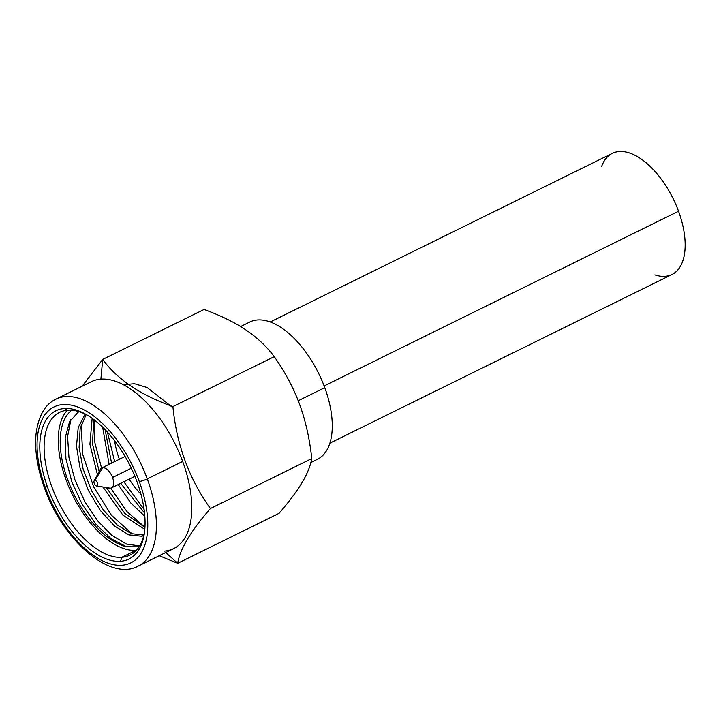 <?xml version="1.0" encoding="UTF-8"?>
<svg xmlns="http://www.w3.org/2000/svg" width="721" height="721" viewBox="0 0 721 721"><rect width="100%" height="100%" fill="white"/><g stroke="black" fill="none" stroke-linecap="round" stroke-linejoin="round"><path stroke-width="1.08" d="M140.956 494.2A55.102 28.182 63.8 0 1 129.185 479.141M119.389 459.259A55.102 28.182 63.8 0 1 114.612 440.756M240.625 326.541L249.7 322.062A76.525 39.141 63.8 0 1 324.765 387.664L298.224 400.75L324.765 387.664A76.525 39.141 63.8 0 1 317.366 459.349L310.868 462.549M139.261 481.457A86.935 44.459 63.8 0 1 121.984 565.246A86.935 44.459 63.8 0 1 45.585 488.36A86.935 44.459 63.8 0 1 62.862 404.571A86.935 44.459 63.8 0 1 139.261 481.457A86.935 44.459 -116.2 0 0 62.862 404.571A86.935 44.459 -116.2 0 0 45.585 488.36A6.119 1.063 159.8 0 1 44.558 488.144A6.119 1.063 -20.2 0 0 45.585 488.36A86.935 44.459 -116.2 0 0 121.984 565.246A86.935 44.459 -116.2 0 0 139.261 481.457A6.119 1.063 -20.2 0 0 147.273 478.888L182.665 461.44A93.054 47.595 63.8 0 1 173.671 548.609L138.279 566.048A93.054 47.595 -116.2 0 0 147.273 478.888A93.054 47.595 -116.2 0 0 55.995 399.119A93.054 47.595 63.8 0 1 147.273 478.888A6.119 1.063 159.8 0 1 139.261 481.457M120.524 561.289A82.645 42.269 -116.2 0 0 136.954 481.628A82.645 42.269 -116.2 0 0 64.313 408.528A82.645 42.269 -116.2 0 0 47.892 488.189A82.645 42.269 -116.2 0 0 120.524 561.289L121.84 557.297A79.589 40.7 -116.2 0 0 129.969 555.134A79.589 40.7 -116.2 0 0 144.551 531.855A79.589 40.7 63.8 0 1 121.84 557.297L135.999 550.321L121.84 557.297A79.589 40.7 63.8 0 1 51.903 486.909A79.589 40.7 63.8 0 1 67.72 410.195A79.589 40.7 -116.2 0 0 59.591 412.358A79.589 40.7 -116.2 0 0 54.877 494.381A79.589 40.7 -116.2 0 0 121.84 557.297L120.524 561.289A82.645 42.269 -116.2 0 0 144.353 533.36A82.645 42.269 -116.2 0 0 85.619 414.215A82.645 42.269 -116.2 0 0 64.313 408.528A82.645 42.269 -116.2 0 0 47.892 488.189A82.645 42.269 -116.2 0 0 120.524 561.289M274.268 356.634C266.482 346.341 256.982 337.401 245.744 329.812C234.424 322.251 220.527 315.465 204.061 309.462L102.697 359.428C117.361 379.453 140.766 395.18 172.905 406.599L274.268 356.634L172.905 406.599C176.663 444.875 189.163 478.861 210.406 508.539L311.769 458.574C309.642 438.828 305.587 420.749 299.594 404.355C293.537 387.997 285.092 372.09 274.268 356.634C266.482 346.341 256.982 337.401 245.744 329.812C234.424 322.251 220.527 315.465 204.061 309.462L102.697 359.428L100.886 379.138A93.054 47.595 63.8 0 1 182.665 461.44L147.273 478.888A93.054 47.595 63.8 0 1 138.279 566.048C110.592 581.703 63.024 540.795 44.558 488.144C37.384 468.398 34.545 450.355 36.05 434.042C38.402 415.918 45.053 404.283 55.995 399.119L91.387 381.67A93.054 47.595 63.8 0 1 100.886 379.138L102.697 359.428C117.361 379.453 140.766 395.18 172.905 406.599C176.663 444.875 189.163 478.861 210.406 508.539C190.777 531.089 179.871 549.339 177.708 563.29L279.063 513.325C289.058 501.726 296.701 491.515 302 482.7C307.209 473.931 310.472 465.883 311.769 458.574L210.406 508.539C190.777 531.089 179.871 549.339 177.708 563.29L159.233 555.72L177.708 563.29L165.722 552.529L177.708 563.29L279.063 513.325C289.058 501.726 296.701 491.515 302 482.7C307.209 473.931 310.472 465.883 311.769 458.574C309.642 438.828 305.587 420.749 299.594 404.355C293.537 387.997 285.092 372.09 274.268 356.634M82.14 386.231L102.697 359.428L82.14 386.231M66.575 476.626L65.133 477.338L66.575 476.626M47 486.278A6.119 1.063 -20.2 0 0 45.207 487.315M164.172 551.141A93.054 47.595 -116.2 0 0 182.665 461.44A93.054 47.595 -116.2 0 0 100.886 379.138M86.935 414.972A79.589 40.7 -116.2 0 0 67.72 410.195L64.313 408.528L67.72 410.195A79.589 40.7 63.8 0 1 86.935 414.972M136.377 550.285A79.589 40.7 63.8 0 1 135.999 550.321A79.589 40.7 63.8 0 1 72.271 494.444A79.589 40.7 63.8 0 1 67.341 410.222M143.894 535.063L131.348 533.666L117.307 525.05L103.491 510.18L91.594 490.767L83.104 469.029L79.103 447.489L80.139 428.607L86.169 414.575L80.139 428.607L79.103 447.489L83.104 469.029L91.594 490.767L103.491 510.18L117.307 525.05L131.348 533.666L143.894 535.063M141.658 536.235A68.261 34.914 -116.2 0 0 143.767 535.595A68.261 34.914 63.8 0 1 141.658 536.235L128.852 534.874L114.477 525.96L100.381 510.549L88.386 490.478L80.049 468.154L76.489 446.29L78.219 427.508L85.132 414.07M144.948 527.384L124.67 513.208L106.411 487.63L124.67 513.208L144.948 527.384M99.156 471.462L92.45 443.658L93.856 419.631L92.45 443.658L99.156 471.462M144.524 512.955L120.695 483.322L144.524 512.955M111.575 463.116L105.104 429.662L111.575 463.116M139.631 545.905L126.545 544.076L112.07 535.478L97.677 520.913L84.871 501.78L74.948 479.925L68.964 457.475L67.567 436.584L70.955 419.298L67.567 436.584L68.964 457.475L74.948 479.925L84.871 501.78L97.677 520.913L112.07 535.478L126.545 544.076L139.631 545.905M132.267 533.991L111.358 515.145L93.568 486.72L82.708 454.401L81.167 424.651L82.708 454.401L93.568 486.72L111.358 515.145L132.267 533.991M144.957 527.276L126.842 511.486L110.683 488.126L126.842 511.486L144.957 527.276M101.553 468.055L94.902 442.829L94.081 419.802L94.902 442.829L101.553 468.055M144.101 509.486L123.85 481.772L144.101 509.486M114.657 461.593L107.438 432.149L114.657 461.593M102.661 427.22L109.096 464.333M118.217 484.548L130.771 502.943L144.831 516.299M92.144 418.36L89.909 444.271L97.434 474.67M103.004 487.072L122.894 515.145L144.813 529.331M139.072 546.797L126.599 546.77L111.178 538.776L95.767 524.059L82.122 504.267L71.767 481.628L65.89 458.655L65.151 437.89L69.622 421.614L78.796 411.583M173.04 407.771L147.075 387.492L134.494 383.725L123.255 384.672M71.749 410.213A76.525 39.141 -116.2 0 0 69.234 483.773A76.525 39.141 -116.2 0 0 126.599 546.77L111.205 538.794L95.821 524.113L82.176 504.376L71.83 481.781L65.926 458.844L65.133 438.08L69.54 421.767L78.652 411.673M108.511 487.883A11.085 5.669 -116.2 0 0 110.34 488.171A11.085 5.669 -116.2 0 0 111.476 487.874A11.085 5.669 -116.2 0 0 112.548 477.491L131.312 468.244L112.548 477.491A11.085 5.669 -116.2 0 0 102.806 467.695A11.085 5.669 -116.2 0 0 101.679 467.992L125.094 456.447M94.118 480.871L100.228 469.461A11.085 5.669 63.8 0 1 102.806 467.695L94.83 480.375A3.064 1.568 -116.2 0 0 94.118 480.871A3.064 1.568 -116.2 0 0 94.469 483.899A3.064 1.568 -116.2 0 0 96.659 486.026A3.064 1.568 -116.2 0 0 96.911 486.035L110.34 488.171A11.085 5.669 63.8 0 1 109.43 488.126L96.659 486.026M96.911 486.035A3.064 1.568 -116.2 0 0 97.515 483.088A3.064 1.568 -116.2 0 0 94.83 480.375L102.806 467.695A11.085 5.669 63.8 0 1 112.548 477.491A11.085 5.669 63.8 0 1 110.34 488.171L96.911 486.035M601.557 166.713A67.531 34.536 63.8 0 1 637.31 156.565A67.531 34.536 63.8 0 1 678.542 211.244A67.531 34.536 63.8 0 1 654.884 274.89M270.195 321.999L612.309 153.357A67.531 34.536 63.8 0 1 678.542 211.244L324.117 385.951L678.542 211.244A67.531 34.536 63.8 0 1 672.017 274.494L329.903 443.136M134.89 476.329L111.476 487.874"/></g></svg>
